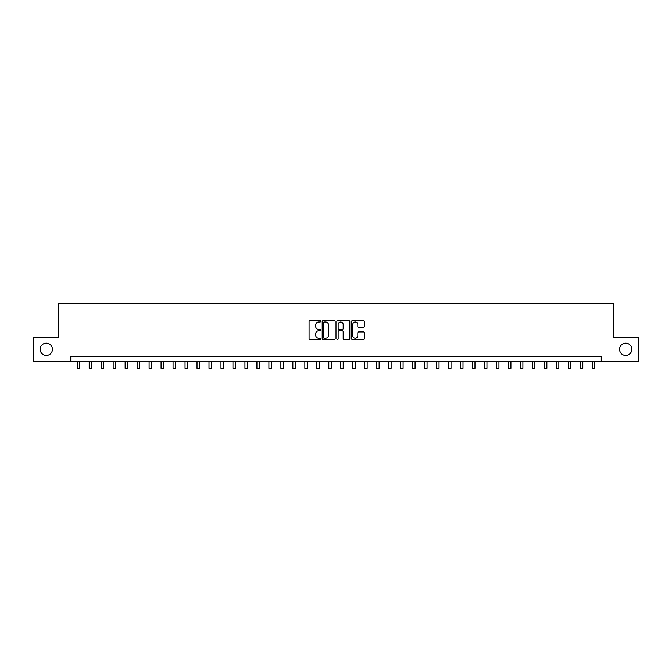 <?xml version="1.0" encoding="UTF-8"?>
<svg xmlns="http://www.w3.org/2000/svg" width="672" height="672" viewBox="0 0 672 672"><rect width="100%" height="100%" fill="white"/><g stroke="black" fill="none" stroke-linecap="round" stroke-linejoin="round"><path stroke-width="1.01" d="M320.662 321.376A0.655 0.655 0 0 0 320.006 320.72L310.01 320.72A0.941 0.941 0 0 0 309.07 321.661L309.07 338.596A0.941 0.941 0 0 0 310.01 339.536L320.006 339.536A0.655 0.655 0 0 0 320.662 338.881A0.655 0.655 0 0 0 320.006 338.218L318.713 338.218A3.007 3.007 0 0 1 315.706 335.21L315.706 333.799A3.007 3.007 0 0 1 318.713 330.792L320.006 330.792A0.655 0.655 0 0 0 320.662 330.128A0.655 0.655 0 0 0 320.006 329.473L318.713 329.473A3.007 3.007 0 0 1 315.706 326.458L315.706 325.046A3.007 3.007 0 0 1 318.713 322.039L320.006 322.039A0.655 0.655 0 0 0 320.662 321.376M619.567 349.297A6.132 6.132 0 0 0 625.699 355.429A6.132 6.132 0 0 0 631.831 349.297A6.132 6.132 0 0 0 625.699 343.165A6.132 6.132 0 0 0 619.567 349.297M40.169 349.297A6.132 6.132 0 0 0 46.301 355.429A6.132 6.132 0 0 0 52.433 349.297A6.132 6.132 0 0 0 46.301 343.165A6.132 6.132 0 0 0 40.169 349.297M363.493 327.356A0.941 0.941 0 0 0 364.434 326.416L364.434 321.661A0.941 0.941 0 0 0 363.493 320.72L352.397 320.72A0.941 0.941 0 0 0 351.456 321.661L351.456 338.596A0.941 0.941 0 0 0 352.397 339.536L363.493 339.536A0.941 0.941 0 0 0 364.434 338.596L364.434 332.858A0.941 0.941 0 0 0 363.493 331.918L358.747 331.918A0.941 0.941 0 0 0 357.806 332.858L357.806 335.706A2.52 2.52 0 0 1 355.286 338.218A2.52 2.52 0 0 1 352.766 335.706L352.766 324.559A2.52 2.52 0 0 1 355.286 322.039A2.52 2.52 0 0 1 357.806 324.559L357.806 326.416A0.941 0.941 0 0 0 358.747 327.356L363.493 327.356M70.745 361.284L33.6 361.284L33.6 337.319L58.758 337.319L58.758 303.769L613.242 303.769L613.242 337.319L638.4 337.319L638.4 361.284L601.255 361.284L601.255 356.488L70.745 356.488L70.745 361.284L601.255 361.284M335.177 321.661A0.941 0.941 0 0 0 334.236 320.72L323.131 320.72A0.941 0.941 0 0 0 322.19 321.661L322.19 338.596A0.941 0.941 0 0 0 323.131 339.536L334.236 339.536A0.941 0.941 0 0 0 335.177 338.596L335.177 321.661M337.764 320.72L348.869 320.72A0.941 0.941 0 0 1 349.81 321.661L349.81 338.596A0.941 0.941 0 0 1 348.869 339.536L344.114 339.536A0.941 0.941 0 0 1 343.174 338.596L343.174 331.733A0.941 0.941 0 0 0 342.233 330.792L339.083 330.792A0.941 0.941 0 0 0 338.142 331.733L338.142 338.881A0.655 0.655 0 0 1 337.478 339.536A0.655 0.655 0 0 1 336.823 338.881L336.823 321.661A0.941 0.941 0 0 1 337.764 320.72M324.173 322.039A0.655 0.655 0 0 0 323.509 322.694L323.509 337.562A0.655 0.655 0 0 0 324.173 338.218L325.534 338.218A3.007 3.007 0 0 0 328.541 335.21L328.541 325.046A3.007 3.007 0 0 0 325.534 322.039L324.173 322.039M343.174 324.601A2.52 2.52 0 0 0 340.654 322.081A2.52 2.52 0 0 0 338.142 324.601L338.142 328.532A0.941 0.941 0 0 0 339.083 329.473L342.233 329.473A0.941 0.941 0 0 0 343.174 328.532L343.174 324.601M77.213 361.284L77.213 368.231L79.607 368.231L79.607 361.284M89.191 361.284L89.191 368.231L91.585 368.231L91.585 361.284M101.17 361.284L101.17 368.231L103.572 368.231L103.572 361.284M113.156 361.284L113.156 368.231L115.55 368.231L115.55 361.284M125.135 361.284L125.135 368.231L127.529 368.231L127.529 361.284M137.113 361.284L137.113 368.231L139.516 368.231L139.516 361.284M149.1 361.284L149.1 368.231L151.494 368.231L151.494 361.284M161.078 361.284L161.078 368.231L163.472 368.231L163.472 361.284M173.057 361.284L173.057 368.231L175.451 368.231L175.451 361.284M185.044 361.284L185.044 368.231L187.438 368.231L187.438 361.284M197.022 361.284L197.022 368.231L199.416 368.231L199.416 361.284M209 361.284L209 368.231L211.394 368.231L211.394 361.284M220.979 361.284L220.979 368.231L223.381 368.231L223.381 361.284M232.966 361.284L232.966 368.231L235.36 368.231L235.36 361.284M244.944 361.284L244.944 368.231L247.338 368.231L247.338 361.284M256.922 361.284L256.922 368.231L259.325 368.231L259.325 361.284M268.909 361.284L268.909 368.231L271.303 368.231L271.303 361.284M280.888 361.284L280.888 368.231L283.282 368.231L283.282 361.284M292.866 361.284L292.866 368.231L295.268 368.231L295.268 361.284M304.853 361.284L304.853 368.231L307.247 368.231L307.247 361.284M316.831 361.284L316.831 368.231L319.225 368.231L319.225 361.284M328.81 361.284L328.81 368.231L331.204 368.231L331.204 361.284M340.796 361.284L340.796 368.231L343.19 368.231L343.19 361.284M352.775 361.284L352.775 368.231L355.169 368.231L355.169 361.284M364.753 361.284L364.753 368.231L367.147 368.231L367.147 361.284M376.732 361.284L376.732 368.231L379.134 368.231L379.134 361.284M388.718 361.284L388.718 368.231L391.112 368.231L391.112 361.284M400.697 361.284L400.697 368.231L403.091 368.231L403.091 361.284M412.675 361.284L412.675 368.231L415.078 368.231L415.078 361.284M424.662 361.284L424.662 368.231L427.056 368.231L427.056 361.284M436.64 361.284L436.64 368.231L439.034 368.231L439.034 361.284M448.619 361.284L448.619 368.231L451.021 368.231L451.021 361.284M460.606 361.284L460.606 368.231L463 368.231L463 361.284M472.584 361.284L472.584 368.231L474.978 368.231L474.978 361.284M484.562 361.284L484.562 368.231L486.956 368.231L486.956 361.284M496.549 361.284L496.549 368.231L498.943 368.231L498.943 361.284M508.528 361.284L508.528 368.231L510.922 368.231L510.922 361.284M520.506 361.284L520.506 368.231L522.9 368.231L522.9 361.284M532.484 361.284L532.484 368.231L534.887 368.231L534.887 361.284M544.471 361.284L544.471 368.231L546.865 368.231L546.865 361.284M556.45 361.284L556.45 368.231L558.844 368.231L558.844 361.284M568.428 361.284L568.428 368.231L570.83 368.231L570.83 361.284M580.415 361.284L580.415 368.231L582.809 368.231L582.809 361.284M592.393 361.284L592.393 368.231L594.787 368.231L594.787 361.284"/></g></svg>
